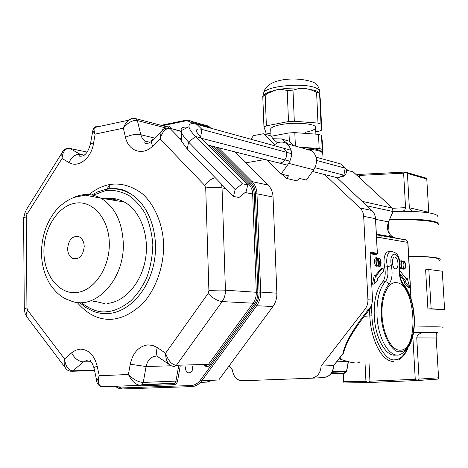 <?xml version="1.0" encoding="UTF-8"?>
<svg xmlns="http://www.w3.org/2000/svg" width="468" height="468" viewBox="0 0 468 468"><rect width="100%" height="100%" fill="white"/><g stroke="black" fill="none" stroke-linecap="round" stroke-linejoin="round"><path stroke-width="0.7" d="M438.92 260.027C439.68 257.745 429.612 256.546 408.71 256.441M441.429 309.787C439.709 309.342 435.199 309.079 427.916 309.009L425.623 269.796L428.823 269.492L442.278 271.224L444.6 309.559L441.429 309.787M388.288 222.809L389.195 233.333M389.294 235.211L389.388 236.896M435.41 222.481C428.858 219.849 413.613 218.872 389.663 219.545M437.598 217.029C439.973 213.338 420.416 210.67 393.19 211.437M438.142 224.219C439.774 220.644 418.029 218.269 389.745 219.363M356.476 174.886L357.605 174.476L405.335 172.054L426.36 178.191L426.775 179.028L407.4 173.394L409.354 207.792L412.051 211.472M402.966 211.314L404.75 209.945L405.575 207.95L403.627 173.178L359.512 175.418L359.635 177.799M428.787 212.852L426.775 179.028M438.083 225.079C440.71 221.387 418.579 218.878 389.458 220.024M438.972 260.828L440.195 259.962C440.95 257.599 430.455 256.376 408.699 256.294M438.569 377.799L436.211 338.007L416.754 337.896L419.1 379.109L438.569 377.799L438.27 379.074L417.14 380.542L368.111 382.561L343.968 382.964L343.693 381.718L365.941 381.303L364.952 361.548M368.948 361.366L369.948 381.168L415.251 379.296L412.922 338.001L412.361 338.025M343.196 371.194L343.225 371.861M343.296 373.306L343.693 381.718M416.754 337.896C417.117 334.673 419.948 332.836 425.242 332.385L413.519 332.684M357.605 174.476L356.78 175.167M407.4 173.394L405.452 172.189L403.627 173.178M359.512 175.418L357.511 174.623M415.251 379.296L417.245 380.361L419.1 379.109M368.111 382.561L369.948 381.168M365.941 381.303L368 382.391M412.659 336.884L412.922 338.001M425.242 332.385L436.726 332.567C436.246 333.081 436.077 334.895 436.211 338.007M427.916 309.009L431.139 308.769L428.823 269.492M431.139 308.769L444.6 309.559M112.566 200.07L116.134 198.959M271.305 136.235L288.99 132.935L294.805 132.625L318.503 134.345L321.522 135.281L322.241 140.962M299.233 147.157L319.153 148.467L322.171 149.339L322.873 154.651L322.493 155.107M320.364 100.193L319.609 93.278L317.345 91.33L315.613 90.564L304.726 88.393C294.852 87.586 285.275 88.113 276.009 89.973L269.264 91.903C266.222 93.085 264.408 94.337 263.812 95.653L263.7 92.91C265.134 86.252 303.053 82.421 315.485 87.785C318.813 89.084 320.182 90.57 319.591 92.237M317.345 91.33L319.591 93.454L309.904 89.447L303.878 88.329L298.719 88.598L292.991 90.137L287.206 90.459L282.45 89.587L278.401 89.599L276.009 89.973L268.053 93.243L262.753 96.56M270.913 133.959L266.04 132.924L263.952 126.851L266.386 125.833L288.51 121.551L294.313 121.241L317.988 123.084L321.007 124.073L321.709 130.139L319.088 131.198L315.783 131.806M270.756 130.04L270.709 128.776C271.615 127.197 274.909 125.833 280.584 124.693C295.56 121.586 318.427 123.891 315.613 128.068C314.677 129.735 311.232 131.145 305.276 132.286M124.108 190.499L122.803 190.406M109.881 184.532L106.809 189.248M206.569 382.14L200.462 382.362L206.558 382.14L211.711 380.338M174.447 383.315L142.278 384.491L174.447 383.315M208.751 382.023L208.207 382.046M194.36 123.809L193.22 122.669L209.875 127.267L208.389 126.067L203.457 124.699M209.875 127.267L210.811 128.197M234.608 151.802L268.182 185.106L252.076 181.596L218.176 147.654M273.055 197.057L276.857 293.173L260.676 292.073L256.99 193.805L273.055 197.057C272.791 192.155 271.165 188.171 268.182 185.106M272.914 306.528L218.737 379.981L201.72 380.841L256.663 305.739L272.914 306.528C275.675 302.667 276.986 298.215 276.857 293.173M192.465 366.912L192.524 369.603M206.47 365.508L208.494 364.326L209.81 365.063C208.471 366.672 206.955 367 205.271 366.04L205.382 365.543M161.097 125.301L186.404 120.13L188.92 120.311L191.283 121.189L193.22 122.669L191.991 123.341C189.891 121.317 187.446 120.568 184.655 121.095L184.883 120.358L185.346 120.264M115.766 386.223L121.516 387.943L122.247 388.955L191.728 386.597C195.642 386.387 198.97 384.468 201.72 380.841L200.403 380.115L255.335 304.966C257.962 301.246 259.219 296.964 259.108 292.114L260.676 292.073C260.799 297.233 259.459 301.79 256.663 305.739L255.335 304.966M121.516 387.943L191.014 385.533C194.694 385.328 197.824 383.52 200.403 380.115M255.44 193.816C255.195 189.101 253.656 185.275 250.825 182.333L252.076 181.596C255.095 184.72 256.733 188.791 256.99 193.805L255.44 193.816L259.108 292.114M192.108 365.958C193.202 369.697 192.237 372.025 189.218 372.943L188.194 372.797C185.796 371.487 185.065 369.275 185.995 366.151M116.31 198.999L107.874 199.309M165.45 126.442L167.339 126.05C168.983 125.833 170.124 126.641 170.767 128.472M180.174 366.333L177.553 381.034C177.039 383.239 175.898 384.45 174.137 384.661L137.177 385.983L135.556 385.509M213.016 146.349L250.011 183.497C252.603 186.2 254.007 189.704 254.223 193.998L257.874 292.225C257.973 296.671 256.827 300.591 254.428 303.978L209.81 365.063M104.838 198.818L105.341 198.73C111.887 197.677 118.164 198.748 124.178 201.948C140.096 210.436 149.555 234.983 145.501 258.915C141.558 282.871 124.816 301.942 107.236 303.445M154.779 138.13L140.786 134.708L137.381 120.557C132.649 119.931 127.969 122.47 123.341 128.168C124.587 124.675 126.418 121.996 128.835 120.124L131.795 118.579L134.41 118.445M153.586 139.265L151.983 139.92L151.258 141.488L152.492 146.279C142.658 156.119 128.361 151.106 125.506 137.335L123.341 128.168L95.162 134.117L93.43 143.898L90.529 143.536L92.758 130.946C93.547 128.56 94.144 127.419 94.554 127.518C93.729 129.01 93.933 131.21 95.162 134.117L92.758 130.946L93.15 129.39M97.303 126.922L98.438 126.325L96.449 126.214L94.559 127.512L128.84 120.118C130.859 118.626 133.316 118.176 136.211 118.773L134.831 118.474M84.181 155.183L80.256 154.37L69.896 148.444C65.374 148.11 62.753 151.456 62.039 158.482L61.717 153.305L63.905 149.935M65.994 368.673L65.59 368.123C64.134 365.783 63.8 362.729 64.572 358.944C65.491 366.385 68.281 370.352 72.938 370.855L83.368 361.881L87.937 359.933M24.283 308.599L26.939 307.938L27.67 310.325C26.091 312.864 25.758 314.952 26.682 316.596L65.584 368.117C66.333 369.708 68.135 370.773 70.996 371.311L72.938 370.855L94.477 370.153M97.063 382.608L96.806 381.04L99.257 375.757C97.367 382.684 98.602 386.322 102.966 386.685L140.394 385.334M177.553 381.034L143.255 382.426L142.278 384.485L140.564 385.328C135.819 384.959 131.771 381.344 128.413 374.488C133.415 379.542 138.364 382.192 143.255 382.426L146.08 366.538C147.49 360.331 150.649 356.891 155.563 356.212M170.943 365.701L170.884 365.678C167.474 363.706 165.713 359.559 165.578 353.229C168.193 360.734 171.791 364.753 176.377 365.286L222.113 301.591L253.094 303.2L254.428 303.978M181.35 140.072L170.071 128.524C165.631 128.056 162.326 131.543 160.155 138.984L161.109 132.087L162.665 129.712L164.707 128.589M88.967 194.583C95.94 189.019 102.989 185.656 110.115 184.486C120.843 182.842 131.49 185.849 142.061 193.512C155.3 205.119 163.034 225.412 163.636 244.548C164.016 263.706 157.324 286.217 144.53 301.55C134.211 312.174 123.581 318.053 112.642 319.188C99.526 320.352 87.662 314.73 77.039 302.316M108.172 189.066L109.881 186.445M206.844 382.122L212.8 380.279M67.597 248.713C68.685 239.329 72.581 235.375 79.273 236.849C82.345 238.598 83.994 241.81 84.217 246.484C83.14 255.82 79.291 259.81 72.669 258.447C69.504 256.71 67.813 253.469 67.597 248.713M104.329 303.568L95.501 301.445M106.868 199.146L115.807 198.894M324.628 174.535L360.009 207.968C362.226 210.132 363.443 212.917 363.671 216.327L367.924 299.766C368.053 303.258 367.117 306.347 365.122 309.015L321.118 366.064C320.492 373.306 317.158 377.366 311.109 378.238L242.371 380.753L240.066 380.49C235.691 378.992 233.146 375.476 232.432 369.931L229.039 366.005M245.735 162.841L265.069 159.494M311.431 378.22L323.727 377.541C329.706 376.681 333.005 372.703 333.608 365.596L321.118 366.064M393.705 361.355C382.643 362.419 370.808 340.605 369.808 315.882L369.48 309.535L368.755 309.102L370.995 306.429L371.475 306.458L369.48 309.535L364.268 316.28C352.281 331.9 345.343 344.331 343.448 353.574L342.886 353.638C344.805 344.074 351.69 331.473 363.548 315.847L368.685 309.202L365.122 309.015M370.995 306.429L371.469 306.3L372.54 300.076L370.071 252.205L377.302 253.252L376.594 254.715L376.565 254.136M342.207 354.516L333.672 365.508M371.376 306.294L371.961 315.818C372.218 337.949 385.193 362.062 394.986 359.752C399.549 359.699 403.609 356.171 407.16 349.175M343.448 353.574L342.213 354.563M340.961 356.171L340.991 357.827L339.955 358.792M339.288 358.81C351.316 363.074 358.172 364.063 359.839 361.782M373.891 284.041L375.605 275.131L374.236 275.26L372.516 284.164L373.891 284.041L377.799 280.069L377.255 278.84L383.696 271.118L383.035 268.182L381.677 268.31L375.57 275.137M378.799 259.752C379.671 262.255 379.612 264.321 378.612 265.935L378.793 266.485L380.156 266.351L379.975 265.801L378.612 265.935M376.114 266.198L377.483 266.064L377.027 265.713C375.57 262.729 375.488 260.068 376.793 257.722L375.43 257.868C374.125 260.208 374.201 262.87 375.658 265.853L376.395 266.198M379.179 258.049L377.465 258.593L376.781 264.502M399.795 274.856L404.82 281.923L404.44 283.005L408.388 287.504L409.716 287.393L407.277 278.565L406.329 278.653M399.713 266.04L400.643 268.556L403.428 269.153M400.76 260.91L400.228 261.115L399.66 262.712M404.592 261.396C405.867 264.016 406.008 266.485 405.007 268.808L401.971 268.427C400.678 265.795 400.544 263.308 401.556 260.98L404.592 261.396M399.432 270.211L406.903 279.642L407.277 278.565M409.716 287.393L405.768 282.888L404.44 283.005M405.768 282.888L406.148 281.806L404.82 281.923M399.584 273.189L406.148 281.806M399.631 270.194L399.467 271.569M377.483 266.064L378.126 265.649L379.068 258.898L379.77 258.874C381.028 261.454 381.092 263.759 379.975 265.801M376.962 262.168L378.331 262.027L377.887 265.204L377.179 265.233C375.909 262.636 375.839 260.319 376.974 258.277L376.793 257.722M378.331 262.027L378.828 258.447L379.343 258.032L379.917 258.4C381.356 261.36 381.438 264.01 380.156 266.351M375.605 275.131L376.155 276.372L379.396 271.557L383.035 268.182M401.749 261.483L404.206 261.653L404.855 262.642L405.411 265.713L404.721 268.416L402.357 268.17L401.702 267.181L401.146 264.087L401.749 261.483M401.667 261.618L404.206 261.653M403.562 268.322L404.013 264.683L402.884 261.787M396.297 354.925C386.428 357.763 375.149 338.428 374.248 315.912C373.774 300.158 376.565 288.826 382.613 281.929C385.182 278.618 385.854 273.657 384.62 267.035L384.023 262.724C383.871 257.359 384.901 253.761 387.1 251.924L389.844 251.614M392.64 264.753L392.313 261.653M391.342 265.602C392.857 273.85 392.038 280.069 388.885 284.246C383.397 290.651 380.87 301.1 381.303 315.578C381.73 333.824 391.944 353.135 400.041 351.749C408.283 352.591 415.449 334.029 413.981 316.965C412.981 303.34 409.553 292.909 403.703 285.661C401.129 282.479 399.613 277.869 399.157 271.838L399.403 263.49C398.982 251.971 390.113 250.579 390.897 262.361L391.342 265.602L387.334 266.772C388.563 273.394 387.902 278.366 385.339 281.683L382.613 281.929M397.999 263.303C398.087 266.011 397.572 267.831 396.454 268.749C394.325 269.357 392.95 267.292 392.33 262.554L392.652 259.167L393.863 257.131C396.004 256.505 397.385 258.564 397.999 263.303M399.953 350.199C419.661 351.041 415.783 283.216 396.261 282.666C387.913 281.607 381.022 296.952 382.052 315.584C382.97 334.251 391.564 350.532 399.953 350.199M286.668 178.454L288.54 175.822L281.133 174.061L288.692 163.367L313.771 169.773L306.388 180.063L299.362 178.396L297.513 180.981L286.668 178.454L282.491 174.388M284.17 148.918L284.626 149.31C290.207 154.107 283.526 166.029 277.378 162.308M266.567 159.875L281.133 174.061M288.692 163.367C293.114 155.405 292.412 148.812 286.597 143.582C282.69 141.26 278.747 141.605 274.763 144.624L263.408 133.754L253.445 135.638L250.959 139.248M273.043 138.733L281.484 138.955L288.92 141.09L293.676 145.583M263.408 133.754L271.229 136.001C271.844 137.697 273.973 139.985 277.612 142.875M313.771 169.773C318.076 162.115 317.374 155.75 311.67 150.678L306.376 149.181M281.484 138.955L287.843 143.933M344.319 167.386L344.659 167.573C348.601 169.79 345.671 177.6 341.359 176.383M246.063 191.751L247.777 184.889L242.336 183.731L235.141 189.54L233.491 196.443L238.972 197.496L246.063 191.751M233.491 196.443L187.258 148.988L181.309 140.95L180.747 138.405L181.514 136.685M235.141 189.54L188.586 142.061C185.106 138.493 182.812 135.422 181.695 132.853L181.081 130.724C180.841 127.729 183.082 126.6 187.797 127.331M242.336 183.731L195.595 136.521C191.576 132.421 189.37 129.162 188.973 126.74C188.727 123.704 191.371 122.914 196.917 124.371L201.96 129.42L200.55 137.329M247.777 184.889L201.176 137.972L196.852 132.268C195.747 129.238 197.449 128.291 201.96 129.42L291.617 153.679M316.146 157.189L340.581 163.917L345.162 168.164L343.898 175.196L338.066 177.928L312.542 171.481M287.44 165.14L208.319 145.162M343.898 175.196L315.011 167.708M289.967 161.22L201.497 138.3M345.162 168.164L316.608 160.442M291.154 150.31L196.917 124.371M414.198 327.05C434.286 326.565 443.886 326.722 442.991 327.536M387.639 225.716L388.791 225.939M405.569 207.646L392.611 208.283M428.752 212.291L409.354 207.792M413.536 332.596C434.205 332.087 441.827 332.298 436.398 333.228M288.99 132.935L289.347 141.494M295.378 146.063L294.805 132.625M318.503 134.345L319.153 148.467M322.171 149.339L321.522 135.281M322.241 140.921L322.873 154.651M263.771 94.723L263.7 92.91C266.111 78.583 295.501 76.097 312.606 81.97C316.391 83.339 318.726 86.282 319.609 90.798M266.386 125.833L265.186 95.144M287.206 90.459L288.51 121.551M294.313 121.241L292.991 90.137M316.584 92.331L317.988 123.084M321.007 124.073L319.591 93.454M320.358 100.07L321.738 129.975M126.448 191.751L127.05 191.851M208.389 126.067L191.722 121.446L189.101 120.299L185.293 120.247M114.812 386.258L119.164 388.563L122.247 388.955M184.655 121.095L162.542 125.676M191.014 385.533L191.728 386.597M250.825 182.333L215.584 146.999M192.301 123.651L191.991 123.341M168.925 127.875L168.211 127.161L166.906 126.822M167.339 126.05L167.105 126.781L168.211 127.161L136.211 118.773L137.381 120.557L166.152 128.051M137.177 385.983L137.071 385.456M178.618 366.38L175.88 381.461L174.886 383L173.417 383.608L174.137 384.661M174.307 366.514L176.377 365.286L208.494 364.326L253.094 303.2C255.329 300.041 256.4 296.396 256.306 292.266L225.43 290.195L222.043 187.849L225.869 188.622M257.874 292.225L256.306 292.266L252.673 194.009L254.223 193.998M245.144 192.494L252.673 194.009C252.468 190.002 251.164 186.744 248.754 184.234L246.689 183.795M250.011 183.497L248.754 184.234L210.436 145.694M205.271 366.04L204.569 365.566M26.582 209.313L61.717 153.305C63.157 151.047 62.765 148.35 69.884 148.438L87.206 152.094L68.685 148.239M173.417 383.608L141.997 384.755M222.113 301.591C224.412 298.291 225.512 294.495 225.43 290.195C220.557 289.961 215.04 290.101 208.898 290.61L208.067 293.471C212.7 298.192 217.38 300.895 222.113 301.591M215.268 177.735C211.232 178.741 207.722 181.286 204.732 185.375L205.715 187.931C211.77 187.112 217.216 187.089 222.043 187.849L221.545 184.181M92.974 195.179L105.195 190.786C111.834 189.446 119.58 190.921 128.448 195.226C134.369 199.157 139.844 205.095 144.869 213.034C149.245 222.253 151.901 232.812 152.837 244.717C152.48 256.821 150.327 268.094 146.385 278.548C141.71 287.902 136.475 295.366 130.671 300.947C121.914 307.681 114.151 311.238 107.383 311.618C99.678 312.981 90.915 309.962 81.104 302.55M149.573 142.213L145.068 141.143L144.22 140.54L142.108 138.037L140.786 134.708C135.866 133.889 130.777 134.766 125.506 137.335M84.386 155.154L80.256 154.37C75.471 154.013 71.721 156.739 69.001 162.548L62.039 158.482L26.898 214.391L25.354 211.267L23.599 218.252M26.898 214.391L26.214 216.906L23.593 217.661L24.283 308.874L25.079 313.455L27.033 317.058M90.956 361.705L83.368 361.881C78.448 361.425 74.523 358.412 71.581 352.837L75.646 350.222L80.069 349.14C88.47 349.35 94.162 354.937 97.139 365.894L93.986 367.86L94.126 368.509M171.101 365.777L146.08 366.538L130.239 364.221C132.865 352.708 138.727 346.261 147.829 344.881L152.738 345.425L157.388 347.63C155.598 352.615 156.096 355.873 158.88 357.4L169.287 364.572M181.157 131.186L169.662 128.185L181.21 131.432M145.068 141.143L144.793 142.828C146.086 144.091 148.239 143.647 151.258 141.488L161.109 132.087C161.255 131.157 162.765 129.864 165.637 128.203L169.662 128.185L168.047 127.869M105.844 189.312L97.373 191.974M79.595 302.533L85.896 307.57L92.869 311.15C97.952 313.174 103.229 313.964 108.705 313.513C129.513 311.899 149.508 289.476 154.341 261.039C159.296 232.637 148.175 203.41 129.384 193.173C122.06 189.195 114.408 187.873 106.435 189.207M84.123 155.189L80.309 154.399L79.531 156.131C84.497 156.897 88.165 152.697 90.529 143.536L90.505 143.699M93.43 143.898C91.166 158.488 77.981 168.34 69.001 162.548M26.214 216.906L26.939 307.938M27.67 310.325L64.572 358.944L71.581 352.837M97.139 365.894L99.257 375.757L128.413 374.488L130.239 364.221M157.388 347.63L165.578 353.229L208.067 293.471M208.898 290.61L205.715 187.931M204.732 185.375L160.155 138.984L152.492 146.279M43.91 251.895C43.565 228.618 57.856 205.973 75.225 203.176C92.576 200.023 108.968 218.538 109.307 243.114C109.916 267.655 94.109 291.02 76.5 292.541C58.886 294.43 44.004 275.202 43.91 251.895M123.271 242.898C124.95 280.262 93.84 312.179 69.539 300.286C62.677 298.455 56.172 293.114 50.029 284.251C44.396 274.833 41.547 264.233 41.477 252.457C41.751 236.182 46.513 222.241 55.774 210.635C61.039 204.51 67.176 200.088 74.196 197.361L85.234 195.144L100.86 198.175C114.666 206.575 122.136 221.481 123.271 242.898M72.938 197.847C82.438 193.307 91.751 193.413 100.86 198.175L124.178 201.948M372.54 300.076L367.924 299.766M369.404 309.635L368.755 309.102M377.302 253.252L375.488 218.708L363.671 216.327M375.488 218.784L375.488 218.708C375.26 215.356 374.055 212.618 371.861 210.495L360.009 207.968M371.961 210.588L336.849 177.618M371.961 315.818L364.268 316.28L363.548 315.847M370.112 252.966L377.085 253.966M376.518 237.036L407.763 242.389L410.927 298.403M370.153 253.796L376.594 254.715M370.112 253.036L376.81 253.995M322.452 154.171C323.06 152.861 321.691 151.714 318.357 150.725C315.292 149.865 311.115 149.298 305.826 149.023M345.946 371.065L344.928 371.791L331.894 372.312M377.091 237.13L376.962 234.772M376.962 234.72L376.933 234.228M340.991 357.827L339.651 357.862M404.621 269.041L403.293 269.17M402.392 268.761L401.058 268.889M401.971 268.427L400.643 268.556M401.556 260.98L400.228 261.115M401.796 260.77L400.62 260.887M411.109 298.976L407.92 242.471L406.37 240.049L405.668 239.803L376.395 234.673M379.045 258.95L379.77 258.874M377.606 266.076L376.237 266.216M377.027 265.713L375.658 265.853M377.202 265.274L377.887 265.204M378.828 258.447L377.465 258.593M347.578 361.471L336.58 361.822M348.245 361.653L346.554 371.036L332.221 371.709M344.928 371.791L344.272 373.271L330.87 373.786M405.914 239.967L395.641 237.99L392.927 237.042C387.75 233.509 386.264 228.466 388.481 221.908L375.588 219.328M393.143 211.542L388.481 221.908L392.991 211.524L392.395 208.131L362.127 201.328M392.617 208.371L392.991 211.524L366.9 205.809M353.492 172.177L392.488 208.166L353.358 172.002L352.211 171.165L353.264 171.961L346.408 170.124M348.865 170.27L346.232 169.562M348.408 361.7L346.747 370.948L344.272 373.271M376.389 234.614L395.641 237.99M381.824 235.626L381.946 237.966M404.065 268.38L404.82 268.31M403.135 261.986L404.457 261.852M384.62 267.035L387.334 266.772L386.738 262.449C386.58 257.078 387.603 253.475 389.797 251.638L392.248 251.222M388.885 284.246L387.51 282.327L385.339 281.683C379.314 288.586 376.541 299.93 377.015 315.713C377.974 340.552 391.377 360.547 401.556 353.814C410.881 347.665 415.122 335.404 414.285 317.023M399.485 271.914L399.309 266.614M403.703 285.661L403.363 284.017C409.652 291.81 413.297 302.802 414.285 316.994M201.176 137.972L195.595 136.521L188.586 142.061L187.258 148.988M315.561 126.904L315.894 134.158M270.709 128.776L270.99 135.936M269.264 91.903L268.053 93.243M262.782 96.648L263.952 126.851M188.194 372.797L190.213 372.715M93.436 301.357L96.531 301.491M94.559 370.533L72.259 371.27M101.433 386.515C99.532 387.317 96.186 382.087 96.806 381.04L93.986 367.86C91.196 360.173 91.014 362.407 90.546 361.261L90.499 360.284M173.394 366.374L170.884 365.672M97.923 191.74L108.699 188.51C118.047 188.142 124.944 189.692 129.384 193.173C121.721 189.177 113.818 187.937 105.674 189.441L98.532 191.5L91.693 194.928M72.669 258.447L76.84 258.822M342.4 354.323L333.696 365.543C333.514 370.299 331.672 373.85 328.15 376.178M377.383 253.498L375.558 218.749M375.558 218.731C375.33 215.379 374.113 212.636 371.908 210.512L336.884 177.629M398.309 360.044C402.275 357.938 405.475 353.983 407.903 348.169M401.714 260.811L400.386 260.945M407.915 242.436L406.37 240.049L376.401 234.807M379.08 258.096L377.717 258.242M322.54 153.2C322.68 152.03 321.095 150.854 317.79 149.666C313.817 148.52 308.359 147.894 301.415 147.777M388.633 221.92C386.51 228.636 387.937 233.672 392.927 237.042L376.366 234.129M330.899 373.756L344.419 373.23L346.735 371.001M382.11 237.99L381.987 235.656M381.982 235.597L381.958 235.111M399.725 263.636L399.619 267.064M395.103 268.878L396.454 268.749M387.1 251.924L389.797 251.638C396.238 251.363 399.549 255.347 399.725 263.578M399.485 271.966C399.941 277.419 401.234 281.438 403.363 284.017M286.597 143.582L311.67 150.678M181.309 140.95L181.695 132.853M188.973 126.74L181.081 130.724"/></g></svg>
